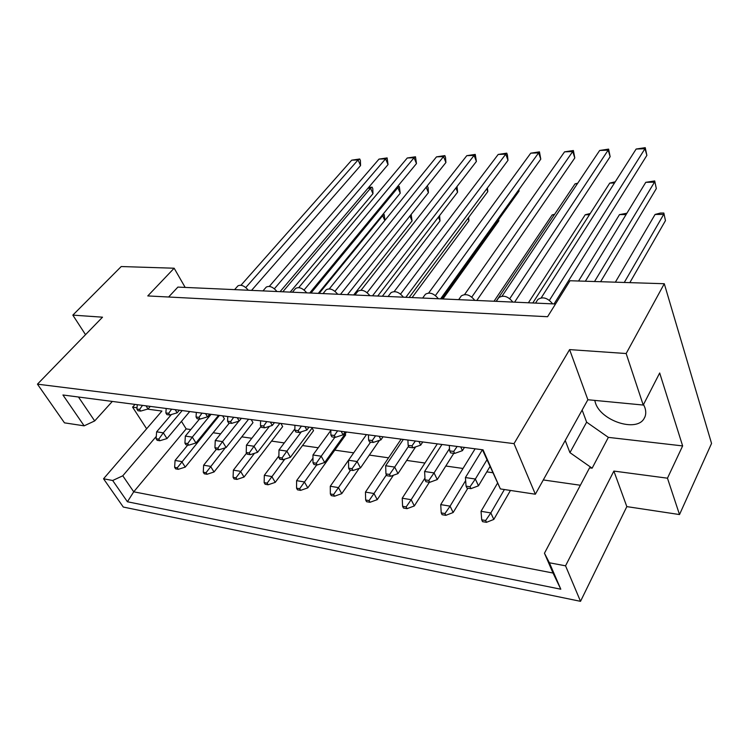 <?xml version="1.0" encoding="UTF-8"?>
<svg xmlns="http://www.w3.org/2000/svg" width="749" height="749" viewBox="0 0 749 749"><rect width="100%" height="100%" fill="white"/><g stroke="black" fill="none" stroke-linecap="round" stroke-linejoin="round"><path stroke-width="1.12" d="M643.531 404.46L644.926 407.709C646.275 411.931 645.966 415.592 644.009 418.682C636.201 432.519 600.81 420.704 595.436 402.887L594.734 400.397M112.322 401.427L94.692 420.929L84.141 425.835L64.47 422.848L37.45 384.162L102.519 317.183L72.831 315.123L85.526 334.672M203.269 472.216L204.262 473.789L207.024 474.267L206.041 472.694L203.269 472.216L203.634 465.213L210.544 466.355L214.055 471.982L252.984 422.633L251.205 419.571M174.62 467.32L175.622 468.865L178.281 469.323L177.279 467.779L174.62 467.32L175.069 460.466L181.717 461.571L185.256 467.104L224.419 418.85L222.622 415.835M190.77 429.552L186.164 428.896L181.464 421.359M580.363 485.249L543.287 479.95M492.627 472.703L486.803 471.87M462.994 468.471L445.805 466.009M424.945 463.032L406.698 460.42M388.544 457.826L369.341 455.083M353.678 452.845L334.794 450.14M318.222 447.771L302.53 445.533M284.302 442.921L271.541 441.095M251.804 438.277L241.768 436.845M220.665 433.83L213.137 432.753M565.223 440.487L569.933 452.63L592.131 468.191L589.557 467.844L544.457 553.23L549.391 562.78L560.804 589.21L127.424 501.764L112.678 480.502L103.54 478.78L123.285 507.045L580.522 601.335L565.551 565.823L549.391 562.78M233.089 477.319L234.072 478.92L236.956 479.416L235.972 477.815L233.089 477.319L233.36 470.147L240.56 471.346L244.024 477.066L282.663 426.565L280.912 423.447M264.154 482.628L265.127 484.257L268.123 484.772L267.159 483.142L264.154 482.628L264.322 475.297L271.821 476.542L275.248 482.365L313.541 430.656L312.127 428.044M296.548 488.17L297.503 489.827L300.63 490.361L299.684 488.704L296.548 488.17L296.604 480.652L304.422 481.953L307.802 487.88L345.692 434.916L345.149 433.886M679.512 514.554L667.462 478.19L613.871 471.074L626.829 506.614L679.512 514.554L711.55 443.436L664.288 283.731L570.008 280.744L547.575 316.724L147.778 295.93L174.152 268.217L121.226 266.541L72.831 315.123M135.035 404.394L132.592 407.156L137.02 407.746M147.45 409.132L161.906 411.051L103.54 478.78M132.592 407.156L146.635 428.774M84.141 425.835L62.935 394.985L483.049 449.84L500.369 488.919L535.357 494.218L514.02 443.633L37.45 384.162M582.142 410.059L586.626 422.164L608.357 437.369L682.639 445.917L659.682 372.993L643.232 405.05L626.155 353.528L569.596 349.605L587.871 399.741L535.357 494.218M569.596 349.605L514.02 443.633M613.871 471.074L565.551 565.823M626.829 506.614L580.522 601.335M682.639 445.917L667.462 478.19M626.155 353.528L664.288 283.731M185.172 287.419L174.152 268.217M643.232 405.05L587.871 399.741M168.619 297.007L177.888 287.092L555.505 303.991M186.164 428.896L133.734 491.812L553.024 573.032L544.457 553.23M156.288 436.386L122.78 475.802L133.734 491.812L127.424 501.764M112.678 480.502L122.78 475.802M78.458 397.007L94.692 420.929M500.369 488.919L482.45 449.765M608.357 437.369L592.131 468.191M586.626 422.164L569.933 452.63M560.804 589.21L553.024 573.032M237.573 286.277L237.967 285.837C241.112 284.377 244.567 285.846 248.34 290.247M245.784 287.55L358.069 159.921L351.702 160.174L240.991 285.229M251.561 290.387L360.55 165.566L358.069 159.921L359.717 158.994L360.419 160.567L360.55 165.566M351.702 160.174L359.717 158.994M136.908 409.057L137.985 410.724L140.672 411.089L139.595 409.422L136.908 409.057L137.282 404.694M142.507 405.378L139.595 409.422M146.018 405.827L148.03 408.963L140.672 411.089M148.03 408.963L150.277 406.389M282.804 291.792L370.549 188.224L367.909 188.28M290.172 292.119L372.965 193.691L370.549 188.224L372.122 187.166L372.796 188.692L372.965 193.691M368.639 187.419L372.122 187.166M156.11 438.727L157.15 440.337L159.818 440.74L158.788 439.139L156.11 438.727L156.625 431.836L163.31 432.828L158.788 439.139M182.185 410.555L163.31 432.828L166.99 438.568L159.818 440.74M171.399 414.515L156.625 431.836M166.99 438.568L189.722 411.538M319.13 293.411L382.664 215.665L381.85 215.675M384.799 220.515L382.664 215.665L384.153 214.495L384.977 220.309M382.805 214.495L384.153 214.495M219.429 415.414L177.279 467.779M185.256 467.104L178.281 469.323M187.756 445.046L175.069 460.466M265.858 287.56L266.26 287.082C269.546 285.509 273.123 286.989 276.99 291.53M274.387 288.758L385.585 158.844L379.003 159.106L269.322 286.39M280.079 291.67L388.038 164.583L385.585 158.844L387.13 157.908L388.038 164.583M379.003 159.106L387.13 157.908M165.866 412.933L166.933 414.628L169.733 415.012L168.665 413.308L165.866 412.933L166.184 408.467M171.633 409.179L168.665 413.308M175.163 409.637L177.157 412.83L169.733 415.012M177.157 412.83L179.395 410.19M311.004 293.046L397.859 187.634L396.596 187.662M318.297 293.374L400.228 193.195L397.859 187.634L399.32 186.567L400.228 193.195M397.466 186.604L399.32 186.567M184.919 443.136L185.949 444.766L188.729 445.196L187.709 443.558L184.919 443.136L185.349 436.096L192.306 437.126L187.709 443.558M211.087 414.328L192.306 437.126L195.948 442.968L188.729 445.196M199.515 419.019L185.349 436.096M195.948 442.968L218.577 415.302M353.668 294.956L412.053 220.936L409.937 215.974M411.164 214.429L412.053 220.936M225.28 447.808L206.041 472.694M214.055 471.982L207.024 474.267M216.246 449.437L203.634 465.213M295.218 288.899L295.649 288.393C299.085 286.689 302.793 288.178 306.762 292.859M304.094 290.013L414.066 157.73L407.25 158.002L298.739 287.607M309.702 292.99L416.472 163.572L414.066 157.73L415.498 156.775L416.472 163.572M407.25 158.002L415.498 156.775M196.06 416.978L197.118 418.7L200.039 419.094L198.981 417.362L196.06 416.978L196.322 412.399M202.005 413.139L198.981 417.362M205.544 413.607L207.52 416.856L200.039 419.094M207.52 416.856L209.748 414.15M357.479 291.773L357.938 291.192C361.72 289.18 365.709 290.678 369.903 295.686M367.104 292.662L474.108 155.389L466.796 155.67L361.093 290.181M372.515 295.799L476.392 161.447L474.108 155.389L475.259 154.406L476.392 161.447M466.796 155.67L475.259 154.406M260.474 425.591L261.513 427.379L264.697 427.81L263.657 426.012L260.474 425.591L260.596 420.798M266.794 421.603L263.657 426.012M270.352 422.071L272.28 425.451L264.697 427.81M272.28 425.451L274.471 422.605M424.926 294.928L425.413 294.263C429.598 291.876 433.914 293.374 438.371 298.748M435.431 295.537L538.625 152.862L530.751 153.171L428.653 293.009M440.581 298.851L540.778 159.153L538.625 152.862L539.467 151.86L540.778 159.153M530.751 153.171L539.467 151.86M330.88 435.01L331.882 436.873L335.365 437.341L334.363 435.478L330.88 435.01L330.833 429.963M337.621 430.853L334.363 435.478M341.188 431.321L343.042 434.832L335.365 437.341M343.042 434.832L345.186 431.836M498.235 298.411L498.74 297.662C503.375 294.806 508.084 296.286 512.868 302.081M509.76 298.654L608.151 150.137L599.659 150.474L502.083 296.117M514.591 302.165L610.145 156.681L608.151 150.137L608.619 149.117L610.145 156.681M599.659 150.474L608.619 149.117M408.149 445.346L409.094 447.284L412.933 447.799L411.987 445.852L408.149 445.346L407.896 440.028M415.358 441.002L411.987 445.852M418.925 441.47L420.685 445.131L412.933 447.799M420.685 445.131L422.764 441.966M347.461 294.685L428.419 192.69L426.172 187.203M427.173 185.949L428.091 187.522L428.419 192.69M427.436 185.939L426.705 186.538M214.935 447.724L215.955 449.391L218.848 449.831L217.837 448.174L214.935 447.724L215.263 440.524L222.519 441.592L217.837 448.174M238.856 421.163L222.519 441.592L226.123 447.537L218.848 449.831M229.344 423.045L215.263 440.524M226.123 447.537L248.602 419.225M409.169 297.447L487.796 191.622L486.738 188.823M487.796 191.622L487.43 187.896M278.871 457.508L279.864 459.231L283.028 459.717L282.036 457.995L278.871 457.508L278.993 449.952L286.886 451.123L282.036 457.995M301.36 431.789L286.886 451.123L290.397 457.293L283.028 459.717M294.891 428.896L278.993 449.952M290.397 457.293L312.473 427.567M348.641 468.181L349.596 469.969L353.041 470.503L352.086 468.705L348.641 468.181L348.491 460.242L357.123 461.524L352.086 468.705M370.596 442.097L357.123 461.524L360.494 467.928L353.041 470.503M366.448 434.617L330.281 486.251L338.454 487.608L333.623 494.509L330.356 493.956L331.292 495.632L334.56 496.203L333.623 494.509M360.494 467.928L379.481 440.346M614.48 182.999L609.752 183.102L615.238 181.801M609.752 183.102L532.792 302.98M425.048 479.866L425.956 481.729L429.748 482.309L428.84 480.446L425.048 479.866L424.599 471.505L434.064 472.909L428.84 480.446M449.522 448.567L434.064 472.909L437.266 479.566L429.748 482.309M441.947 444.475L424.599 471.505M437.266 479.566L453.8 453.314M382.364 296.248L440.009 220.908L438.437 217.079M439.588 215.59L440.009 220.908M254.445 453.323L235.972 477.815M244.024 477.066L236.956 479.416M246.58 453.117L233.36 470.147M442.949 298.954L498.834 220.833L498.459 219.85M498.834 220.833L498.694 219.523M316.715 464.904L299.684 488.704M307.802 487.88L300.63 490.361M312.979 458.126L296.604 480.652M554.194 214.897L552.172 214.907L494.022 301.238M554.597 214.308L552.172 214.907M365.662 499.986L366.579 501.708L369.997 502.289L369.079 500.575L365.662 499.986L365.456 492.093L373.994 493.516L369.079 500.575M386.447 474.857L373.994 493.516L377.243 499.658L369.997 502.289M401.127 439.148L365.456 492.093M377.243 499.658L393.403 475.241M626.08 214.579L619.498 214.607L626.904 213.231M619.498 214.607L578.556 281.015M441.227 512.915L442.097 514.694L445.842 515.331L444.972 513.552L441.227 512.915L440.721 504.601L450.074 506.155L444.972 513.552M465.644 480.596L450.074 506.155L453.145 512.531L445.842 515.331M475.119 448.81L440.721 504.601M453.145 512.531L467.872 488.179M325.74 290.303L326.18 289.76C329.794 287.916 333.633 289.404 337.705 294.245M334.972 291.314L443.558 156.578L436.498 156.859L329.307 288.861M340.486 294.366L445.908 162.524L443.558 156.578L444.85 155.614L445.505 157.271L445.908 162.524M436.498 156.859L444.85 155.614M227.574 421.191L228.614 422.951L231.666 423.363L230.617 421.593L227.574 421.191L227.762 416.51M233.688 417.277L230.617 421.593M237.246 417.745L239.193 421.06L231.666 423.363M239.193 421.06L241.412 418.288M390.519 293.318L390.987 292.69C394.966 290.509 399.114 292.007 403.43 297.184M400.565 294.076L505.772 154.144L498.188 154.444L394.18 291.567M405.846 297.297L508 160.323L505.772 154.144L506.773 153.161L507.401 154.884L508 160.323M498.188 154.444L506.773 153.161M294.881 430.188L295.892 432.023L299.226 432.473L298.214 430.638L294.881 430.188L294.919 425.273M301.398 426.125L298.214 430.638M304.965 426.584L306.856 430.029L299.226 432.473M306.856 430.029L309.028 427.117M460.804 296.632L461.3 295.921C465.7 293.318 470.203 294.797 474.819 300.386M471.795 297.063L572.723 151.523L564.549 151.85L464.586 294.526M476.795 300.471L574.801 157.945L572.723 151.523L573.388 150.521L574.801 157.945M564.549 151.85L573.388 150.521M368.592 440.047L369.566 441.957L373.227 442.444L372.253 440.543L368.592 440.047L368.452 434.879M375.558 435.806L372.253 440.543M379.134 436.274L380.941 439.86L373.227 442.444M380.941 439.86L383.057 436.789M537.333 300.302L537.838 299.506C542.735 296.37 547.659 297.821 552.631 303.869M549.429 300.312L644.973 148.705L636.144 149.042L541.255 297.793M554.073 303.925L646.874 155.38L644.973 148.705L645.235 147.665L646.874 155.38M636.144 149.042L645.235 147.665M449.672 450.898L450.598 452.883L454.624 453.426L453.707 451.432L449.672 450.898L449.306 445.44M457.152 446.46L453.707 451.432M460.701 446.928L462.414 450.664L454.624 453.426M462.414 450.664L464.446 447.415M377.73 296.033L457.592 192.165L455.926 187.924M457.012 186.51L457.592 192.165M246.224 452.518L247.226 454.203L250.25 454.671L249.248 452.976L246.224 452.518L246.449 445.14L254.014 446.254L249.248 452.976M269.453 426.331L254.014 446.254L257.572 452.312L250.25 454.671M260.998 426.499L246.449 445.14M257.572 452.312L279.873 423.307M441.835 298.907L519.085 191.061L518.683 189.956M519.085 191.061L518.917 189.637M312.979 462.723L313.953 464.483L317.258 464.989L316.284 463.228L312.979 462.723L312.97 454.989L321.218 456.207L316.284 463.228M334.887 437.276L321.218 456.207L324.663 462.489L317.258 464.989M330.833 430.46L312.97 454.989M324.663 462.489L346.497 432.014M577.329 183.795L575.063 183.842L496.128 301.332M577.713 183.224L575.063 183.842M385.95 473.892L386.887 475.709L390.501 476.27L389.574 474.445L385.95 473.892L385.66 465.747L394.695 467.086L389.574 474.445M408.57 446.217L394.695 467.086L397.991 473.611L390.501 476.27M403.337 439.429L385.66 465.747M397.991 473.611L415.629 446.872M594.528 281.521L654.495 182.147L645.778 182.325L585.362 281.231M600.604 281.718L656.33 188.589L654.701 180.94L656.33 188.589M645.778 182.325L654.701 180.94M466.056 486.138L466.936 488.039L470.915 488.648L470.035 486.747L466.056 486.138L465.419 477.553L475.362 479.023L470.035 486.747M486.925 459.858L475.362 479.023L478.461 485.82L470.915 488.648M482.403 449.756L465.419 477.553M478.461 485.82L489.94 466.646M412.109 297.578L468.921 220.871L467.928 218.362M468.921 220.871L468.621 217.425M284.807 459.128L267.159 483.142M275.248 482.365L268.123 484.772M278.9 455.898L264.322 475.297M350.598 470.119L338.454 487.608L341.759 493.647L334.56 496.203M330.356 493.956L330.281 486.251M341.759 493.647L359.174 468.387M589.435 214.738L585.222 214.757L528.401 302.783M590.24 213.502L585.222 214.757M402.588 506.305L403.477 508.047L407.053 508.665L406.164 506.914L402.588 506.305L402.232 498.207L411.164 499.695L406.164 506.914M424.955 478.105L411.164 499.695L414.328 505.95L407.053 508.665M437.313 443.867L402.232 498.207M414.328 505.95L429.355 482.253M624.282 282.467L663.689 214.411L655.085 214.448L615.369 282.186M629.834 282.645L665.458 220.627L663.839 213.044L665.458 220.627M655.085 214.448L660.403 213.053L663.839 213.044M481.719 519.834L482.562 521.65L486.485 522.325L485.642 520.508L481.719 519.834L481.036 511.305L490.838 512.934L485.642 520.508M504.386 489.528L490.838 512.934L493.806 519.432L486.485 522.325M497.495 483.217L481.036 511.305M493.806 519.432L510.453 490.445M644.009 418.682L645.029 416.678M237.967 285.837L234.596 289.629M266.26 287.082L262.974 290.902M295.649 288.393L292.438 292.222M357.938 291.192L354.923 295.012M425.413 294.263L422.642 298.046M498.74 297.662L496.269 301.341M326.18 289.76L323.062 293.589M390.987 292.69L388.094 296.501M461.3 295.921L458.669 299.656M537.838 299.506L535.544 303.102"/></g></svg>
